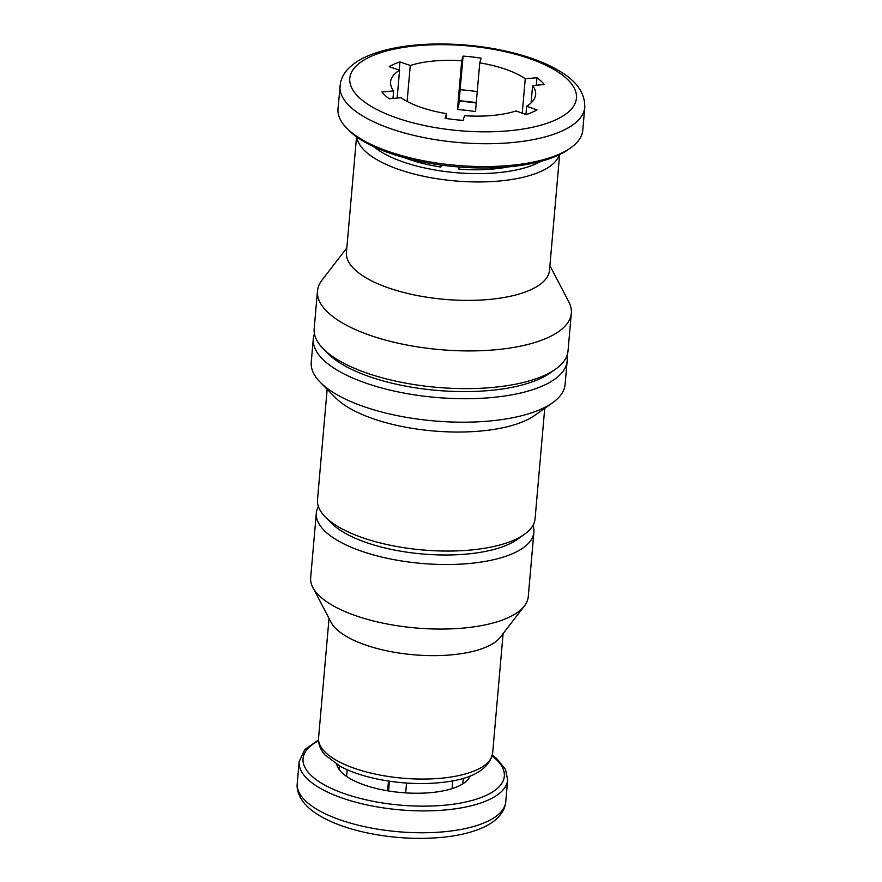 <?xml version="1.0" encoding="UTF-8"?>
<svg xmlns="http://www.w3.org/2000/svg" width="882" height="882" viewBox="0 0 882 882"><rect width="100%" height="100%" fill="white"/><g stroke="black" fill="none" stroke-linecap="round" stroke-linejoin="round"><path stroke-width="1.32" d="M452.786 780.824L452.102 788.607A67.341 25.225 -175 0 1 405.676 792.885A67.341 25.225 -175 0 1 387.628 790.812A67.341 25.225 -175 0 1 346.582 776.447A67.341 25.225 -175 0 1 339.217 769.633A67.341 25.225 -175 0 1 336.77 764.363M406.536 783.051L405.676 792.885M463.271 778.343L462.785 783.878A67.341 25.225 -175 0 1 452.102 788.607M470.139 776.028A67.341 25.225 -175 0 1 462.785 783.878M339.548 765.962L339.217 769.633M347.166 769.71L346.582 776.447M388.488 781.066L387.628 790.812M508.462 166.874A85.543 32.05 -175 0 1 458.894 169.157L459.081 166.996M479.753 62.865L475.497 111.617A72.809 27.276 5 0 0 457.449 109.533L458.805 104.848L463.072 56.095L461.716 60.781A72.809 27.276 -175 0 0 410.262 65.522L399.932 61.905A85.543 32.05 5 0 0 389.249 66.635L399.579 70.251A72.809 27.276 -175 0 0 390.583 81.905A72.809 27.276 -175 0 0 393.626 90.912L381.939 91.982A85.543 32.05 5 0 0 389.293 98.795L400.979 97.715A72.809 27.276 -175 0 0 446.468 113.635L445.123 118.32A85.543 32.05 5 0 0 463.16 120.404L464.516 115.707A72.809 27.276 -175 0 0 492.542 115.465A72.809 27.276 -175 0 0 515.959 110.967L526.3 114.583A85.543 32.05 5 0 0 536.984 109.853L526.642 106.248A72.809 27.276 -175 0 0 535.639 94.594A72.809 27.276 -175 0 0 532.607 85.587L544.293 84.507A85.543 32.05 5 0 0 536.94 77.704L525.253 78.785A72.809 27.276 -175 0 0 479.753 62.865L481.109 58.168A85.543 32.05 5 0 0 463.072 56.095M441.419 165.11L440.857 167.073A85.543 32.05 -175 0 1 404.805 157.812M440.857 167.073L441.033 165.055M584.766 107.361L582.77 130.205A122.863 46.018 -175 0 1 570.72 147.812A122.863 46.018 -175 0 1 510.039 165.43A122.863 46.018 -175 0 1 346.802 128.221A122.863 46.018 -175 0 1 337.993 108.784L340.474 82.787C341.764 77.197 344.642 72.225 349.118 67.87C354.344 62.776 361.245 58.532 369.812 55.103C386.316 48.576 406.767 44.916 431.166 44.1C460.602 43.306 489.014 46.503 516.4 53.692C534.139 58.455 548.913 64.485 560.72 71.784C577.093 81.684 585.108 93.547 584.766 107.361A122.863 46.018 -175 0 1 512.034 142.586A122.863 46.018 -175 0 1 339.989 85.94M570.72 147.812L568.195 149.598A120.283 45.059 -175 0 1 508.793 166.841A120.283 45.059 -175 0 1 348.974 130.415L346.802 128.221M477.239 91.651A85.543 32.05 5 0 0 460.128 89.71M559.629 154.593L549.508 270.212A101.926 38.18 -175 0 1 489.168 299.439A101.926 38.18 -175 0 1 346.439 252.439L356.548 136.82M549.905 265.714L568.802 301.798A127.405 47.727 -175 0 1 571.327 313.198A127.405 47.727 -175 0 1 495.905 349.735A127.405 47.727 -175 0 1 317.487 290.983A127.405 47.727 -175 0 1 321.952 280.2L346.824 247.941M571.327 313.198L568.03 350.926A127.405 47.727 -175 0 1 555.528 369.183A127.405 47.727 -175 0 1 492.597 387.452A127.405 47.727 -175 0 1 323.319 348.864A127.405 47.727 -175 0 1 314.179 328.71L317.487 290.983M555.528 369.183L550.181 372.965A121.948 45.688 -175 0 1 489.951 390.461A121.948 45.688 -175 0 1 327.928 353.528L323.319 348.864M566.872 355.898A127.405 47.727 -175 0 1 567.148 361.014A127.405 47.727 -175 0 1 491.715 397.539A127.405 47.727 -175 0 1 313.297 338.798A127.405 47.727 -175 0 1 314.455 333.815M567.148 361.014L565.097 384.475A127.405 47.727 -175 0 1 552.595 402.743A127.405 47.727 -175 0 1 489.664 421.012A127.405 47.727 -175 0 1 320.387 382.424A127.405 47.727 -175 0 1 311.247 362.27L313.297 338.798M552.595 402.743L534.779 415.356A109.203 40.914 -175 0 1 480.844 431.022A109.203 40.914 -175 0 1 335.744 397.947L320.387 382.424M544.734 408.3L535.076 518.726A109.203 40.914 -175 0 1 524.36 534.382A109.203 40.914 -175 0 1 470.426 550.048A109.203 40.914 -175 0 1 325.326 516.973A109.203 40.914 -175 0 1 317.498 499.697L327.156 389.271M524.36 534.382L517.238 539.431A101.926 38.18 -175 0 1 466.898 554.05A101.926 38.18 -175 0 1 331.467 523.18L325.326 516.973M533.004 525.319A109.203 40.914 -175 0 1 533.897 532.177A109.203 40.914 -175 0 1 469.246 563.499A109.203 40.914 -175 0 1 316.318 513.148A109.203 40.914 -175 0 1 318.402 506.544M533.897 532.177L528.252 596.739A109.203 40.914 -175 0 1 524.415 605.978A109.203 40.914 -175 0 1 463.601 628.05A109.203 40.914 -175 0 1 312.834 587.467A109.203 40.914 -175 0 1 310.673 577.699L316.318 513.148M524.415 605.978L500.37 637.168A87.362 32.733 -175 0 1 451.716 654.83A87.362 32.733 -175 0 1 331.103 622.361L312.834 587.467M446.049 118.464L446.468 113.635M392.964 98.453L393.626 90.912M397.154 98.067L399.579 70.251M407.12 101.441L410.262 65.522M457.449 109.533L461.716 60.781M522.243 113.161L525.253 78.785M531.085 102.929L532.607 85.587M525.926 114.451L526.642 106.248M389.425 781.198L388.565 790.967M536.278 85.245L536.94 77.704M399.215 70.119L399.932 61.905M509.09 130.779A113.756 42.612 -175 0 1 350.363 75.246A113.756 42.612 -175 0 1 529.884 58.708A113.756 42.612 -175 0 1 509.09 130.779M541.052 161.318A95.554 35.798 -175 0 1 497.47 172.729A95.554 35.798 -175 0 1 373.681 146.677M459.136 101.11A95.554 35.798 -175 0 1 476.247 102.996M559.298 154.747A101.926 38.18 -175 0 1 499.532 180.997A101.926 38.18 -175 0 1 356.846 137.041M440.923 778.255A87.362 32.733 -175 0 1 318.567 737.969C318.148 744.066 320.353 749.777 325.193 755.124L340.165 766.304C350.959 772.048 364.178 776.469 379.833 779.556C399.789 783.381 419.391 784.451 438.641 782.775C470.977 779.886 488.97 770.03 492.641 753.195A87.362 32.733 -175 0 1 440.923 778.255M492.178 755.973A101.022 37.838 -175 0 1 444.528 805.211A101.022 37.838 -175 0 1 327.52 786.546A101.022 37.838 -175 0 1 318.545 740.781M492.365 755.157L496.5 758.388L505.463 769.302L507.657 779.92A104.66 39.205 -175 0 1 445.697 809.93A104.66 39.205 -175 0 1 299.141 761.684L304.709 749.689L318.501 739.943M443.789 831.792A104.66 39.205 -175 0 1 297.234 783.536C296.815 786.501 296.925 793.392 303.375 802.091C307.333 807.096 312.746 811.638 319.626 815.707C332.327 823.16 348.346 828.926 367.706 833.005C392.435 838.043 416.844 839.532 440.945 837.448C455.266 836.125 467.647 833.501 478.099 829.565C485.585 826.754 491.704 823.237 496.478 818.992C504.339 811.539 505.64 804.77 505.75 801.782A104.66 39.205 -175 0 1 443.789 831.792M459.169 100.647L476.291 102.521M329.03 618.403L318.567 737.969M503.104 633.629L492.641 753.195M299.141 761.684L297.234 783.536M507.657 779.92L505.75 801.782"/></g></svg>
